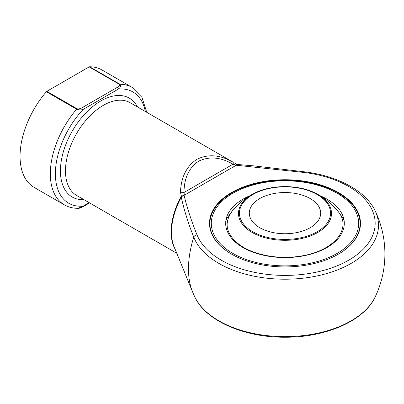 <?xml version="1.0" encoding="UTF-8"?>
<svg xmlns="http://www.w3.org/2000/svg" width="404" height="404" viewBox="0 0 404 404"><rect width="100%" height="100%" fill="white"/><g stroke="black" fill="none" stroke-linecap="round" stroke-linejoin="round"><path stroke-width="0.61" d="M259.757 227.704A35.683 20.599 180 0 1 249.303 213.14A35.683 20.599 180 0 1 284.987 192.536A35.683 20.599 180 0 1 320.67 213.14A35.683 20.599 180 0 1 298.642 232.174A35.683 20.599 180 0 1 259.757 227.704M337.093 193.253A73.685 42.541 0 0 0 213.812 212.327A73.685 42.541 0 0 0 304.06 264.428A73.685 42.541 0 0 0 337.093 193.253M231.739 254.232A75.114 43.364 180 0 1 209.878 223.649A75.114 43.364 180 0 1 256.242 183.583A75.114 43.364 180 0 1 338.103 192.986A75.114 43.364 180 0 1 360.1 223.649A75.114 43.364 180 0 1 338.234 254.232M209.878 223.649L209.878 224.503A75.114 43.364 0 0 0 211.055 232.154M358.919 232.154A75.114 43.364 0 0 0 360.1 224.503L360.1 223.649M338.37 192.516A75.492 43.587 180 0 1 359.116 231.593A75.492 43.587 180 0 1 284.987 266.923A75.492 43.587 180 0 1 210.863 231.593A75.492 43.587 180 0 1 249.591 184.835A75.492 43.587 180 0 1 338.37 192.516M174.988 248.894A53.525 30.901 -60 0 1 180.866 197.006L181.436 196.243L184.027 195.223C187.299 208.525 191.632 221.715 197.016 234.795A90.183 52.066 0 0 0 291.653 275.26A90.183 52.066 0 0 0 374.922 227.184A90.183 52.066 0 0 0 304.833 172.543L236.239 165.231L236.749 164.307L234.022 162.701L235.739 163.706M197.016 234.795A3.57 2.843 158.7 0 0 193.758 237.108C188.476 224.038 184.315 210.757 181.27 197.253A53.717 31.012 120 0 0 173.998 246.47L192.506 291.744A86.527 49.955 -60 0 1 193.758 237.108A93.521 53.995 180 0 0 307.712 277.599A93.521 53.995 180 0 0 375.149 210.873C365.984 191.163 338.143 176.053 305.298 171.922A3.57 0.641 -82.6 0 0 304.833 172.543M184.007 195.142L181.674 196.647A1.429 0.323 -134.2 0 0 181.436 196.243L180.472 192.41A3.57 1.222 1 0 1 184.007 192.471L233.007 164.181C220.549 157.085 209.09 156.096 198.632 161.221C188.961 167.716 184.088 178.134 184.007 192.471L184.345 195.188L236.239 165.231L233.007 164.181A3.57 1.217 119 0 0 232.972 162.105L130.083 102.692A53.525 30.901 120 0 0 103.323 105.343A53.525 30.901 120 0 0 68.357 152.505A53.525 30.901 120 0 0 76.558 195.395L176.77 253.252M180.472 192.41C181.002 177.306 186.461 166.281 196.844 159.338C208.025 153.833 220.064 154.752 232.972 162.105M77.103 108.822A1.429 0.823 120 0 0 76.649 109.211A67.796 39.143 -60 0 0 64.377 204.843L34.098 187.365A67.796 39.143 -60 0 1 46.369 91.728A1.429 0.823 -60 0 1 46.829 91.344L77.103 108.822C79.098 109.045 80.805 108.641 82.229 107.61A1.429 0.823 60 0 1 83.239 109.363C81.325 110.105 79.128 110.055 76.649 109.211L46.369 91.728M82.229 107.61L117.347 87.335C119.13 86.517 119.831 85.527 119.443 84.375L89.168 66.897A1.429 0.823 -60 0 1 89.622 66.761A67.796 39.143 -60 0 1 101.894 69.932L132.174 87.415A67.796 39.143 -60 0 0 119.902 84.239C121.059 85.85 120.543 87.466 118.357 89.082L83.239 109.363A64.231 37.082 120 0 0 55.383 173.806A64.231 37.082 120 0 0 83.239 206.091A1.429 0.823 60 0 1 82.941 206.742L82.941 206.742C80.462 207.974 78.82 208.504 78.028 208.333L83.239 206.091L89.158 202.672M89.168 66.897L46.829 91.344M181.674 196.647L181.27 197.253L180.866 197.006M236.158 165.029A1.429 1.156 -167.4 0 0 236.29 165.044L237.219 164.448L253.596 165.852L305.298 171.922M117.347 87.335A1.429 0.823 60 0 1 118.357 89.082A64.231 37.082 120 0 1 145.314 111.484M252.788 231.729A45.536 26.29 0 0 0 328.972 219.943A45.536 26.29 0 0 0 273.2 187.744A45.536 26.29 0 0 0 252.788 231.729M317.877 194.465A46.516 26.856 180 0 1 317.877 232.441A46.516 26.856 180 0 1 252.096 232.441A46.516 26.856 180 0 1 254.409 193.218A46.516 26.856 180 0 1 315.564 193.218A46.516 26.856 180 0 1 317.877 194.465M320.185 195.773A59.312 34.244 180 0 1 326.927 199.121A59.312 34.244 180 0 1 324.776 248.733A59.312 34.244 180 0 1 239.067 245.011A59.312 34.244 180 0 1 249.793 195.773M192.506 291.744A99.914 99.914 0 0 0 194.829 296.98A93.521 53.995 0 0 0 284.987 336.628A93.521 53.995 0 0 0 375.149 296.98A99.914 99.914 0 0 0 375.149 210.873M83.971 199.677A57.09 32.961 -60 0 1 61.358 160.413A57.09 32.961 -60 0 1 100.798 100.97A57.09 32.961 -60 0 1 137.491 106.969M89.622 66.761L119.902 84.239A1.429 0.823 -60 0 0 119.443 84.375M344.067 220.306A67.978 67.978 0 0 0 315.564 193.218C298.793 184.426 271.18 184.426 254.409 193.218A67.978 67.978 0 0 0 225.907 220.306M337.446 210.696C352.833 227.634 334.881 251.041 300.47 256.111C278.629 259.757 253.52 255.035 239.663 244.849C225.831 234.224 223.452 222.841 232.532 210.696M194.829 296.98C205.697 320.837 244.385 337.547 285.042 337.239C325.664 337.522 364.287 320.816 375.149 296.98M146.778 112.327L141.95 97.374L132.174 87.415M64.377 204.843C68.458 207.176 73.003 208.338 78.022 208.333M82.941 206.742L89.577 202.914M236.729 164.292L237.219 164.448"/></g></svg>
